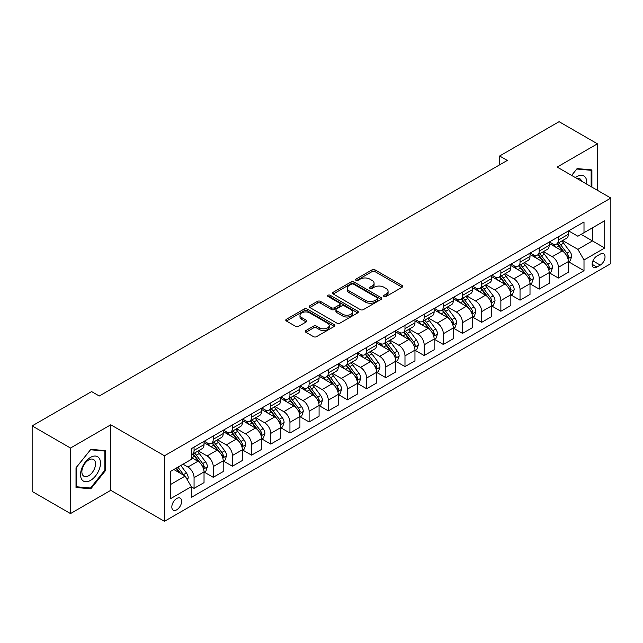 <?xml version="1.0" encoding="UTF-8"?>
<svg xmlns="http://www.w3.org/2000/svg" width="643" height="643" viewBox="0 0 643 643"><rect width="100%" height="100%" fill="white"/><g stroke="black" fill="none" stroke-linecap="round" stroke-linejoin="round"><path stroke-width="0.96" d="M384.016 296.487A1.487 0.86 0 0 0 386.121 296.487L402.124 287.244A2.13 1.23 0 0 0 402.743 286.376A2.13 1.23 0 0 0 402.124 285.508L375.022 269.859A2.13 1.23 0 0 0 372.008 269.859L356.005 279.094A1.487 0.86 0 0 0 355.571 279.705A1.487 0.86 0 0 0 356.005 280.316A1.487 0.86 0 0 0 358.119 280.316L360.184 279.118A6.816 3.93 0 0 1 369.821 279.118L372.08 280.42A6.816 3.93 0 0 1 374.081 283.201A6.816 3.93 0 0 1 372.08 285.99L370.014 287.18A1.487 0.86 0 0 0 369.572 287.791A1.487 0.86 0 0 0 370.014 288.402A1.487 0.86 0 0 0 372.12 288.402L374.194 287.204A6.816 3.93 0 0 1 383.831 287.204L386.089 288.506A6.816 3.93 0 0 1 388.083 291.287A6.816 3.93 0 0 1 386.089 294.068L384.016 295.266A1.487 0.86 0 0 0 383.582 295.876A1.487 0.86 0 0 0 384.016 296.487L384.016 295.266M176.729 509.811A6.944 4.011 120 0 0 181.262 503.694A6.944 4.011 120 0 0 180.201 498.132A6.944 4.011 120 0 0 176.729 498.478A6.944 4.011 120 0 0 172.195 504.594A6.944 4.011 120 0 0 173.256 510.156A6.944 4.011 120 0 0 176.729 509.811M305.907 330.542A2.13 1.23 0 0 0 305.28 331.41A2.13 1.23 0 0 0 305.907 332.278L313.511 336.667A2.13 1.23 0 0 0 316.525 336.667L334.288 326.411A2.13 1.23 0 0 0 334.915 325.543A2.13 1.23 0 0 0 334.288 324.675L307.185 309.026A2.13 1.23 0 0 0 304.171 309.026L286.408 319.282A2.13 1.23 0 0 0 285.781 320.15A2.13 1.23 0 0 0 286.408 321.018L295.595 326.322A2.13 1.23 0 0 0 298.601 326.322L306.205 321.934A2.13 1.23 0 0 0 306.832 321.066A2.13 1.23 0 0 0 306.205 320.198L301.655 317.562A5.699 3.287 0 0 1 299.984 315.239A5.699 3.287 0 0 1 303.504 312.201A5.699 3.287 0 0 1 309.709 312.916L327.552 323.212A5.699 3.287 0 0 1 329.216 325.543A5.699 3.287 0 0 1 325.704 328.581A5.699 3.287 0 0 1 319.499 327.866L316.525 326.146A2.13 1.23 0 0 0 313.511 326.146L305.907 330.542L305.907 332.278M110.765 424.79L70.497 448.034L32.15 425.891L32.15 491.437L70.497 513.572L110.765 490.328L164.455 521.32L164.455 455.783L110.765 424.79L110.765 490.328M597.427 190.312L597.427 143.815L557.159 167.067L610.85 198.06L164.455 455.783M597.427 143.815L559.08 121.68L499.635 155.992L499.635 164.849M32.15 425.891L91.595 391.579L99.263 396.008L507.303 160.42L499.635 155.992M360.337 309.629A2.13 1.23 0 0 0 363.351 309.629L381.114 299.373A2.13 1.23 0 0 0 381.741 298.505A2.13 1.23 0 0 0 381.114 297.637L354.012 281.988A2.13 1.23 0 0 0 351.006 281.988L333.235 292.243A2.13 1.23 0 0 0 332.608 293.112A2.13 1.23 0 0 0 333.235 293.988L360.337 309.629M328.637 296.809A1.487 0.86 0 0 1 330.148 297.018L330.148 295.241L357.701 311.156A2.13 1.23 0 0 1 358.328 312.024A2.13 1.23 0 0 1 357.701 312.892L339.938 323.148A2.13 1.23 0 0 1 336.924 323.148L309.822 307.499L309.822 305.763A2.13 1.23 0 0 0 309.195 306.631A2.13 1.23 0 0 0 309.822 307.499M309.822 305.763L317.425 301.374A2.13 1.23 0 0 1 320.439 301.374L331.426 307.716A2.13 1.23 0 0 0 334.44 307.716L339.48 304.806A2.13 1.23 0 0 0 340.107 303.938A2.13 1.23 0 0 0 339.48 303.07L328.043 296.463A1.487 0.86 0 0 1 327.6 295.852A1.487 0.86 0 0 1 328.525 295.057A1.487 0.86 0 0 1 330.148 295.241M600.265 254.122L596.889 256.075A6.727 3.882 120 0 0 592.5 261.998A6.727 3.882 120 0 0 593.529 267.392A6.727 3.882 120 0 0 596.889 267.054L600.265 265.109A6.727 3.882 120 0 0 604.661 259.177A6.727 3.882 120 0 0 603.624 253.792A6.727 3.882 120 0 0 600.265 254.122M164.455 521.32L610.85 263.598L610.85 198.06M568.589 230.877L577.872 236.238L584.005 232.694L584.005 221.972L191.301 448.701L191.301 459.415L170.596 471.375L170.596 498.655L191.301 486.695L191.301 497.409L584.005 270.687L584.005 259.973L577.872 249.339L562.617 240.538M584.005 232.694L604.717 220.734L604.717 248.013L584.005 259.973M70.497 448.034L70.497 513.572M581.087 234.374L592.444 240.932L592.444 227.823L604.717 220.734M577.872 249.339L592.444 240.932L604.717 248.013M170.596 484.484L185.168 476.069L173.811 469.511M191.301 486.783L194.065 488.375L194.065 477.661A8.681 5.007 -120 0 0 187.925 467.035L183.022 464.198M194.065 488.375L204.032 482.62L204.032 471.906A8.681 5.007 -120 0 0 197.899 461.28L191.301 457.47M204.265 472.123L213.235 477.307L213.235 466.593A8.681 5.007 -120 0 0 207.102 455.959L198.293 450.88M213.235 477.307L223.209 471.552L223.209 460.838A8.681 5.007 -120 0 0 217.077 450.204L204.032 442.681M223.442 461.055L232.412 466.239L232.412 455.517A8.681 5.007 -120 0 0 226.28 444.892L217.471 439.804M232.412 466.239L242.387 460.476L242.387 449.762A8.681 5.007 -120 0 0 236.246 439.137L223.209 431.606M242.612 449.987L251.59 455.164L251.59 444.45A8.681 5.007 -120 0 0 245.449 433.824L236.64 428.736M251.59 455.164L261.556 449.409L261.556 438.695A8.681 5.007 -120 0 0 255.424 428.069L242.387 420.538M261.789 438.912L270.759 444.096L270.759 433.382A8.681 5.007 -120 0 0 264.627 422.748L255.818 417.669M270.759 444.096L280.734 438.341L280.734 427.619A8.681 5.007 -120 0 0 274.601 416.994L261.556 409.47M280.967 427.844L289.937 433.028L289.937 422.306A8.681 5.007 -120 0 0 283.804 411.681L274.995 406.593M289.937 433.028L299.911 427.265L299.911 416.551A8.681 5.007 -120 0 0 293.771 405.926L280.734 398.395M300.136 416.777L309.114 421.953L309.114 411.239A8.681 5.007 -120 0 0 302.974 400.613L294.164 395.525M309.114 421.953L319.081 416.198L319.081 405.484A8.681 5.007 -120 0 0 312.948 394.85L299.911 387.327M319.314 405.701L328.292 410.885L328.292 400.171A8.681 5.007 -120 0 0 322.151 389.537L313.342 384.45M328.292 410.885L338.258 405.13L338.258 394.408A8.681 5.007 -120 0 0 332.126 383.783L319.081 376.251M338.491 394.633L347.461 399.817L347.461 389.095A8.681 5.007 -120 0 0 341.329 378.47L332.519 373.382M347.461 399.817L357.436 394.055L357.436 383.341A8.681 5.007 -120 0 0 351.295 372.715L338.258 365.184M357.661 383.566L366.639 388.742L366.639 378.028A8.681 5.007 -120 0 0 360.498 367.402L351.689 362.314M366.639 388.742L376.605 382.987L376.605 372.273A8.681 5.007 -120 0 0 370.472 361.639L357.436 354.116M376.838 372.49L385.816 377.674L385.816 366.952A8.681 5.007 -120 0 0 379.675 356.326L370.866 351.239M385.816 377.674L395.783 371.919L395.783 361.197A8.681 5.007 -120 0 0 389.65 350.572L376.605 343.041M396.016 361.422L404.986 366.598L404.986 355.884A8.681 5.007 -120 0 0 398.853 345.259L390.044 340.171M404.986 366.598L414.96 360.844L414.96 350.13A8.681 5.007 -120 0 0 408.819 339.504L395.783 331.973M415.185 350.347L424.163 355.531L424.163 344.817A8.681 5.007 -120 0 0 418.03 334.183L409.213 329.103M424.163 355.531L434.138 349.776L434.138 339.062A8.681 5.007 -120 0 0 427.997 328.428L414.96 320.905M434.363 339.279L443.34 344.463L443.34 333.741A8.681 5.007 -120 0 0 437.2 323.116L428.391 318.028M443.34 344.463L453.307 338.7L453.307 327.986A8.681 5.007 -120 0 0 447.174 317.361L434.138 309.83M453.54 328.211L462.51 333.387L462.51 322.673A8.681 5.007 -120 0 0 456.377 312.048L447.568 306.96M462.51 333.387L472.484 327.633L472.484 316.919A8.681 5.007 -120 0 0 466.344 306.293L453.307 298.762M472.718 317.136L481.687 322.32L481.687 311.606A8.681 5.007 -120 0 0 475.555 300.972L466.738 295.893M481.687 322.32L491.662 316.565L491.662 305.843A8.681 5.007 -120 0 0 485.521 295.217L472.484 287.694M491.887 306.068L500.865 311.252L500.865 300.53A8.681 5.007 -120 0 0 494.724 289.905L485.915 284.817M500.865 311.252L510.831 305.489L510.831 294.775A8.681 5.007 -120 0 0 504.699 284.15L491.662 276.619M511.064 295L520.034 300.177L520.034 289.463A8.681 5.007 -120 0 0 513.902 278.837L505.093 273.749M520.034 300.177L530.009 294.422L530.009 283.708A8.681 5.007 -120 0 0 523.876 273.074L510.831 265.551M530.242 283.925L539.212 289.109L539.212 278.395A8.681 5.007 -120 0 0 533.079 267.761L524.27 262.674M539.212 289.109L549.186 283.354L549.186 272.632A8.681 5.007 -120 0 0 543.046 262.006L530.009 254.475M549.411 272.857L558.389 278.041L558.389 267.319A8.681 5.007 -120 0 0 552.249 256.694L543.439 251.606M558.389 278.041L568.356 272.278L568.356 261.564A8.681 5.007 -120 0 0 562.223 250.939L549.186 243.408M549.411 241.945L552.249 243.584A8.681 5.007 -120 0 0 556.589 244.019A8.681 5.007 -120 0 0 558.389 240.04L558.389 236.769M530.242 253.02L533.079 254.652A8.681 5.007 -120 0 0 537.411 255.086A8.681 5.007 -120 0 0 539.212 251.116L539.212 247.836M511.064 264.088L513.902 265.728A8.681 5.007 -120 0 0 518.242 266.154A8.681 5.007 -120 0 0 520.034 262.183L520.034 258.904M491.887 275.156L494.724 276.795A8.681 5.007 -120 0 0 499.064 277.229A8.681 5.007 -120 0 0 500.865 273.251L500.865 269.98M472.709 286.231L475.555 287.871A8.681 5.007 -120 0 0 479.887 288.297A8.681 5.007 -120 0 0 481.687 284.327L481.687 281.047M453.54 297.299L456.377 298.939A8.681 5.007 -120 0 0 460.718 299.365A8.681 5.007 -120 0 0 462.51 295.394L462.51 292.115M434.363 308.367L437.2 310.006A8.681 5.007 -120 0 0 441.54 310.44A8.681 5.007 -120 0 0 443.34 306.47L443.34 303.191M415.185 319.442L418.03 321.082A8.681 5.007 -120 0 0 422.363 321.508A8.681 5.007 -120 0 0 424.163 317.538L424.163 314.258M396.016 330.51L398.853 332.15A8.681 5.007 -120 0 0 403.193 332.576A8.681 5.007 -120 0 0 404.986 328.605L404.986 325.334M376.838 341.586L379.675 343.217A8.681 5.007 -120 0 0 384.016 343.651A8.681 5.007 -120 0 0 385.816 339.681L385.816 336.402M357.661 352.653L360.498 354.293A8.681 5.007 -120 0 0 364.838 354.719A8.681 5.007 -120 0 0 366.639 350.748L366.639 347.469M338.491 363.721L341.329 365.361A8.681 5.007 -120 0 0 345.669 365.795A8.681 5.007 -120 0 0 347.461 361.816L347.461 358.545M319.314 374.797L322.151 376.428A8.681 5.007 -120 0 0 326.491 376.862A8.681 5.007 -120 0 0 328.292 372.892L328.292 369.612M300.136 385.864L302.974 387.504A8.681 5.007 -120 0 0 307.314 387.93A8.681 5.007 -120 0 0 309.114 383.959L309.114 380.68M280.967 396.932L283.804 398.572A8.681 5.007 -120 0 0 288.144 399.006A8.681 5.007 -120 0 0 289.937 395.027L289.937 391.756M261.789 408.008L264.627 409.647A8.681 5.007 -120 0 0 268.967 410.073A8.681 5.007 -120 0 0 270.759 406.103L270.759 402.823M242.612 419.075L245.449 420.715A8.681 5.007 -120 0 0 249.789 421.141A8.681 5.007 -120 0 0 251.59 417.17L251.59 413.891M223.442 430.143L226.28 431.783A8.681 5.007 -120 0 0 230.612 432.217A8.681 5.007 -120 0 0 232.412 428.246L232.412 424.967M204.265 441.219L207.102 442.858A8.681 5.007 -120 0 0 211.443 443.284A8.681 5.007 -120 0 0 213.235 439.314L213.235 436.034M568.589 261.789L584.005 270.687M556.589 244.019L566.563 238.256A8.681 5.007 -120 0 0 568.356 234.285L568.356 231.006M537.411 255.086L547.386 249.331A8.681 5.007 -120 0 0 549.186 245.353L549.186 242.081M518.242 266.154L528.208 260.399A8.681 5.007 -120 0 0 530.009 256.428L530.009 253.149M499.064 277.229L509.039 271.467A8.681 5.007 -120 0 0 510.831 267.496L510.831 264.217M479.887 288.297L489.862 282.542A8.681 5.007 -120 0 0 491.662 278.572L491.662 275.292M460.718 299.365L470.684 293.61A8.681 5.007 -120 0 0 472.484 289.639L472.484 286.36M441.54 310.44L451.515 304.686A8.681 5.007 -120 0 0 453.307 300.707L453.307 297.436M422.363 321.508L432.337 315.753A8.681 5.007 -120 0 0 434.138 311.783L434.138 308.503M403.193 332.576L413.16 326.821A8.681 5.007 -120 0 0 414.96 322.85L414.96 319.571M384.016 343.651L393.99 337.896A8.681 5.007 -120 0 0 395.783 333.918L395.783 330.647M364.838 354.719L374.813 348.964A8.681 5.007 -120 0 0 376.605 344.994L376.605 341.714M345.669 365.795L355.635 360.032A8.681 5.007 -120 0 0 357.436 356.061L357.436 352.782M326.491 376.862L336.458 371.107A8.681 5.007 -120 0 0 338.258 367.129L338.258 363.858M307.314 387.93L317.288 382.175A8.681 5.007 -120 0 0 319.081 378.205L319.081 374.925M288.144 399.006L298.111 393.243A8.681 5.007 -120 0 0 299.911 389.272L299.911 385.993M268.967 410.073L278.933 404.318A8.681 5.007 -120 0 0 280.734 400.348L280.734 397.069M249.789 421.141L259.764 415.386A8.681 5.007 -120 0 0 261.556 411.416L261.556 408.136M230.612 432.217L240.586 426.462A8.681 5.007 -120 0 0 242.387 422.483L242.387 419.212M211.443 443.284L221.409 437.529A8.681 5.007 -120 0 0 223.209 433.559L223.209 430.28M191.301 454.705A8.681 5.007 -120 0 0 192.265 454.352L202.24 448.597A8.681 5.007 -120 0 0 204.032 444.626L204.032 441.347M192.265 454.352A8.681 5.007 -120 0 0 194.065 450.381L194.065 447.11M185.168 476.069L191.301 486.695M591.906 187.129L591.906 169.905L577.101 168.587L571.611 175.41L576.795 169.021L591.142 170.299L591.142 186.679M76.019 487.482L90.824 488.809L105.629 470.395L105.629 450.655L90.824 449.336L76.019 467.75L76.019 487.482M104.865 469.953L105.629 470.395M89.264 487.908L90.824 488.809M384.61 296.696L386.089 295.844A6.816 3.93 0 0 0 388.083 293.063L388.083 291.287M374.081 283.201L374.081 284.978A6.816 3.93 0 0 1 372.08 287.759L370.609 288.611M402.092 287.26L375.022 271.635A2.13 1.23 0 0 0 372.008 271.635L356.608 280.525M381.09 299.389L354.012 283.756A2.13 1.23 0 0 0 351.006 283.756L333.267 294.004M377.353 299.116A1.487 0.86 0 0 0 377.787 298.505A1.487 0.86 0 0 0 377.353 297.894L353.562 284.158A1.487 0.86 0 0 0 351.456 284.158L349.27 285.42A6.816 3.93 0 0 0 347.276 288.201A6.816 3.93 0 0 0 349.27 290.982L365.529 300.377A6.816 3.93 0 0 0 375.166 300.377L377.353 299.116L377.353 300.884A1.487 0.86 0 0 0 377.787 300.273L377.787 298.505M347.276 288.201L347.276 289.977A6.816 3.93 0 0 0 349.27 292.758L349.27 290.982M377.353 300.884L375.166 302.146A6.816 3.93 0 0 1 365.529 302.146L349.27 292.758M309.846 307.515L317.425 303.142L317.425 301.374M340.107 303.938L340.107 305.706A2.13 1.23 0 0 1 339.48 306.582L334.44 309.492A2.13 1.23 0 0 1 331.426 309.492L320.439 303.142A2.13 1.23 0 0 0 317.425 303.142M330.148 297.018L357.677 312.908M342.832 314.306A5.699 3.287 0 0 0 349.045 315.014A5.699 3.287 0 0 0 352.557 311.976A5.699 3.287 0 0 0 350.893 309.653L344.6 306.028A2.13 1.23 0 0 0 341.594 306.028L336.546 308.937A2.13 1.23 0 0 0 335.927 309.805A2.13 1.23 0 0 0 336.546 310.673L342.832 314.306L342.832 316.075A5.699 3.287 0 0 0 349.045 316.79A5.699 3.287 0 0 0 352.557 313.752L352.557 311.976M335.927 309.805L335.927 311.574A2.13 1.23 0 0 0 336.546 312.45L336.546 310.673M342.832 316.075L336.546 312.45M329.216 325.543L329.216 327.311A5.699 3.287 0 0 1 325.704 330.349A5.699 3.287 0 0 1 319.499 329.634L316.525 327.922A2.13 1.23 0 0 0 313.511 327.922L305.931 332.294M299.984 315.239L299.984 317.007A5.699 3.287 0 0 0 301.655 319.338L301.655 317.562M306.205 320.198L306.205 321.934L301.655 319.338M334.264 326.427L307.185 310.794A2.13 1.23 0 0 0 304.171 310.794L286.432 321.034L286.408 319.282M568.356 261.918L570.196 260.857L571.731 256.428A5.747 3.319 -120 0 0 569.899 251.534L563.63 243.167A16.597 9.581 -120 0 0 561.821 240.996M555.584 247.105A16.597 9.581 -120 0 0 552.184 243.552M567.833 258.398L568.629 256.67A5.747 3.319 -120 0 0 566.981 253.213L560.712 244.846A16.597 9.581 -120 0 0 558.904 242.676M557.36 243.568A13.776 7.957 60 0 1 559.619 246.14L564.924 253.221M557.063 243.745A16.597 9.581 60 0 1 558.871 245.907L563.043 251.469M549.186 272.986L551.027 271.925L552.554 267.496A5.747 3.319 -120 0 0 550.721 262.601L544.452 254.234A16.597 9.581 -120 0 0 542.644 252.064M536.407 258.173A16.597 9.581 -120 0 0 533.015 254.62M548.656 269.465L549.452 267.745A5.747 3.319 -120 0 0 547.812 264.281L541.543 255.922A16.597 9.581 -120 0 0 539.726 253.752M538.183 254.644A13.776 7.957 60 0 1 540.45 257.208L545.754 264.289M537.886 254.813A16.597 9.581 60 0 1 539.702 256.983L543.865 262.545M530.009 284.061L531.849 283L533.385 278.572A5.747 3.319 -120 0 0 531.544 273.677L525.283 265.31A16.597 9.581 -120 0 0 523.466 263.14M517.237 269.248A16.597 9.581 -120 0 0 513.837 265.688M529.486 280.541L530.282 278.813A5.747 3.319 -120 0 0 528.634 275.357L522.365 266.99A16.597 9.581 -120 0 0 520.557 264.82M519.014 265.712A13.776 7.957 60 0 1 521.272 268.284L526.577 275.365M518.716 265.88A16.597 9.581 60 0 1 520.525 268.051L524.688 273.613M510.831 295.129L512.672 294.068L514.207 289.639A5.747 3.319 -120 0 0 512.375 284.745L506.105 276.377A16.597 9.581 -120 0 0 504.297 274.207M498.06 280.316A16.597 9.581 -120 0 0 494.66 276.763M510.309 291.609L511.105 289.88A5.747 3.319 -120 0 0 509.457 286.424L503.188 278.057A16.597 9.581 -120 0 0 501.379 275.887M499.836 276.779A13.776 7.957 60 0 1 502.095 279.351L507.399 286.432M499.539 276.956A16.597 9.581 60 0 1 501.347 279.118L505.519 284.688M491.662 306.205L493.502 305.136L495.03 300.707A5.747 3.319 -120 0 0 493.197 295.812L486.928 287.445A16.597 9.581 -120 0 0 485.119 285.275M478.882 291.383A16.597 9.581 -120 0 0 475.49 287.831M491.131 302.676L491.927 300.956A5.747 3.319 -120 0 0 490.287 297.5L484.018 289.133A16.597 9.581 -120 0 0 482.202 286.963M480.659 287.855A13.776 7.957 60 0 1 482.925 290.427L488.23 297.508M480.361 288.024A16.597 9.581 60 0 1 482.178 290.194L486.341 295.756M586.665 184.099A14.098 8.142 120 0 0 585.427 177.404A14.098 8.142 120 0 0 575.364 177.572M581.545 181.141A9.653 5.57 120 0 0 580.894 179.743A9.653 5.57 120 0 0 579.809 178.738A9.653 5.57 120 0 0 576.851 178.433M590.186 169.752L591.142 170.299M90.518 457.382A14.098 8.142 120 0 0 80.544 474.647A14.098 8.142 120 0 0 90.518 480.409A14.098 8.142 120 0 0 100.493 463.137A14.098 8.142 120 0 0 90.518 457.382M88.702 459.962A9.653 5.57 120 0 0 82.392 468.474A9.653 5.57 120 0 0 83.879 476.206A9.653 5.57 120 0 0 88.702 475.724A9.653 5.57 120 0 0 95.011 467.22A9.653 5.57 120 0 0 93.532 459.488A9.653 5.57 120 0 0 88.702 459.962M104.865 470.178L90.518 488.021L76.179 486.735L76.179 467.614L90.518 449.77L104.865 451.048L104.865 470.178M103.909 450.502L104.865 451.048M472.484 317.272L474.325 316.211L475.86 311.783A5.747 3.319 -120 0 0 474.02 306.888L467.758 298.521A16.597 9.581 -120 0 0 465.942 296.351M459.713 302.459A16.597 9.581 -120 0 0 456.313 298.899M471.962 313.752L472.758 312.024A5.747 3.319 -120 0 0 471.11 308.568L464.841 300.201A16.597 9.581 -120 0 0 463.032 298.031M461.489 298.923A13.776 7.957 60 0 1 463.748 301.495L469.052 308.576M461.192 299.091A16.597 9.581 60 0 1 463 301.262L467.164 306.824M453.307 328.34L455.148 327.279L456.683 322.85A5.747 3.319 -120 0 0 454.85 317.955L448.581 309.588A16.597 9.581 -120 0 0 446.772 307.418M440.535 313.527A16.597 9.581 -120 0 0 437.136 309.974M452.785 324.819L453.58 323.099A5.747 3.319 -120 0 0 451.933 319.635L445.663 311.268A16.597 9.581 -120 0 0 443.855 309.106M442.312 309.99A13.776 7.957 60 0 1 444.57 312.562L449.875 319.643M442.014 310.167A16.597 9.581 60 0 1 443.823 312.337L447.994 317.899M434.138 339.416L435.978 338.347L437.505 333.918A5.747 3.319 -120 0 0 435.673 329.023L429.403 320.656A16.597 9.581 -120 0 0 427.595 318.494M421.358 324.602A16.597 9.581 -120 0 0 417.966 321.042M433.607 335.895L434.403 334.167A5.747 3.319 -120 0 0 432.755 330.711L426.494 322.344A16.597 9.581 -120 0 0 424.677 320.174M423.134 321.066A13.776 7.957 60 0 1 425.401 323.638L430.697 330.719M422.837 321.235A16.597 9.581 60 0 1 424.653 323.405L428.817 328.967M414.96 350.483L416.801 349.422L418.336 344.994A5.747 3.319 -120 0 0 416.495 340.099L410.234 331.732A16.597 9.581 -120 0 0 408.418 329.562M402.188 335.67A16.597 9.581 -120 0 0 398.789 332.109M414.438 346.963L415.225 345.235A5.747 3.319 -120 0 0 413.586 341.779L407.316 333.412A16.597 9.581 -120 0 0 405.508 331.241M403.957 332.134A13.776 7.957 60 0 1 406.223 334.706L411.528 341.787M403.667 332.302A16.597 9.581 60 0 1 405.476 334.473L409.639 340.034M395.783 361.551L397.623 360.49L399.158 356.061A5.747 3.319 -120 0 0 397.326 351.166L391.057 342.799A16.597 9.581 -120 0 0 389.248 340.629M383.011 346.738A16.597 9.581 -120 0 0 379.611 343.185M395.26 358.03L396.056 356.31A5.747 3.319 -120 0 0 394.408 352.846L388.139 344.479A16.597 9.581 -120 0 0 386.33 342.317M384.787 343.209A13.776 7.957 60 0 1 387.046 345.773L392.351 352.854M384.49 343.378A16.597 9.581 60 0 1 386.298 345.548L390.47 351.11M376.605 372.627L378.446 371.558L379.981 367.129A5.747 3.319 -120 0 0 378.148 362.234L371.879 353.867A16.597 9.581 -120 0 0 370.071 351.705M363.834 357.813A16.597 9.581 -120 0 0 360.442 354.253M376.083 369.106L376.878 367.378A5.747 3.319 -120 0 0 375.231 363.922L368.969 355.555A16.597 9.581 -120 0 0 367.153 353.385M365.61 354.277A13.776 7.957 60 0 1 367.868 356.849L373.173 363.93M365.312 354.446A16.597 9.581 60 0 1 367.129 356.616L371.292 362.178M357.436 383.694L359.276 382.633L360.811 378.205A5.747 3.319 -120 0 0 358.971 373.31L352.702 364.943A16.597 9.581 -120 0 0 350.893 362.773M344.664 368.881A16.597 9.581 -120 0 0 341.264 365.328M356.913 380.174L357.701 378.446A5.747 3.319 -120 0 0 356.061 374.99L349.792 366.623A16.597 9.581 -120 0 0 347.984 364.452M346.432 365.345A13.776 7.957 60 0 1 348.699 367.917L354.004 374.998M346.143 365.521A16.597 9.581 60 0 1 347.951 367.683L352.115 373.245M338.258 394.762L340.099 393.701L341.634 389.272A5.747 3.319 -120 0 0 339.801 384.377L333.532 376.01A16.597 9.581 -120 0 0 331.724 373.84M325.487 379.949A16.597 9.581 -120 0 0 322.087 376.396M337.736 391.241L338.531 389.521A5.747 3.319 -120 0 0 336.884 386.057L330.615 377.698A16.597 9.581 -120 0 0 328.806 375.528M327.263 376.42A13.776 7.957 60 0 1 329.521 378.984L334.826 386.065M326.966 376.589A16.597 9.581 60 0 1 328.774 378.759L332.945 384.321M319.081 405.837L320.921 404.777L322.456 400.348A5.747 3.319 -120 0 0 320.624 395.445L314.355 387.086A16.597 9.581 -120 0 0 312.546 384.916M306.309 391.024A16.597 9.581 -120 0 0 302.917 387.464M318.558 402.317L319.354 400.589A5.747 3.319 -120 0 0 317.706 397.133L311.445 388.766A16.597 9.581 -120 0 0 309.629 386.596M308.085 387.488A13.776 7.957 60 0 1 310.344 390.06L315.649 397.141M307.788 387.657A16.597 9.581 60 0 1 309.596 389.827L313.768 395.389M299.911 416.905L301.752 415.844L303.287 411.416A5.747 3.319 -120 0 0 301.446 406.521L295.177 398.154A16.597 9.581 -120 0 0 293.369 395.984M287.14 402.092A16.597 9.581 -120 0 0 283.74 398.539M299.389 413.385L300.177 411.657A5.747 3.319 -120 0 0 298.537 408.201L292.268 399.833A16.597 9.581 -120 0 0 290.459 397.663M288.908 398.556A13.776 7.957 60 0 1 291.175 401.128L296.479 408.209M288.611 398.732A16.597 9.581 60 0 1 290.427 400.894L294.59 406.464M280.734 427.981L282.574 426.912L284.11 422.483A5.747 3.319 -120 0 0 282.277 417.588L276.008 409.221A16.597 9.581 -120 0 0 274.191 407.051M267.962 413.16A16.597 9.581 -120 0 0 264.562 409.607M280.211 424.452L281.007 422.732A5.747 3.319 -120 0 0 279.359 419.276L273.09 410.909A16.597 9.581 -120 0 0 271.282 408.739M269.738 409.631A13.776 7.957 60 0 1 271.997 412.203L277.302 419.284M269.441 409.8A16.597 9.581 60 0 1 271.25 411.97L275.421 417.532M261.556 439.048L263.397 437.987L264.932 433.559A5.747 3.319 -120 0 0 263.1 428.664L256.83 420.297A16.597 9.581 -120 0 0 255.022 418.127M248.785 424.235A16.597 9.581 -120 0 0 245.385 420.675M261.034 435.528L261.83 433.8A5.747 3.319 -120 0 0 260.182 430.344L253.913 421.977A16.597 9.581 -120 0 0 252.104 419.807M250.561 420.699A13.776 7.957 60 0 1 252.82 423.271L258.124 430.352M250.264 420.868A16.597 9.581 60 0 1 252.072 423.038L256.244 428.6M242.387 450.116L244.227 449.055L245.755 444.626A5.747 3.319 -120 0 0 243.922 439.732L237.653 431.365A16.597 9.581 -120 0 0 235.844 429.194M229.615 435.303A16.597 9.581 -120 0 0 226.215 431.75M241.856 446.596L242.652 444.876A5.747 3.319 -120 0 0 241.012 441.411L234.743 433.044A16.597 9.581 -120 0 0 232.927 430.882M231.384 431.766A13.776 7.957 60 0 1 233.65 434.338L238.955 441.42M231.086 431.943A16.597 9.581 60 0 1 232.903 434.113L237.066 439.675M223.209 461.192L225.05 460.123L226.585 455.694A5.747 3.319 -120 0 0 224.753 450.799L218.483 442.432A16.597 9.581 -120 0 0 216.667 440.27M210.438 446.379A16.597 9.581 -120 0 0 207.038 442.818M222.687 457.671L223.483 455.943A5.747 3.319 -120 0 0 221.835 452.487L215.566 444.12A16.597 9.581 -120 0 0 213.757 441.95M212.214 442.842A13.776 7.957 60 0 1 214.473 445.414L219.777 452.495M211.917 443.011A16.597 9.581 60 0 1 213.725 445.181L217.889 450.743M204.032 472.259L205.873 471.198L207.408 466.77A5.747 3.319 -120 0 0 205.575 461.875L199.306 453.508A16.597 9.581 -120 0 0 197.497 451.338M203.509 468.739L204.305 467.011A5.747 3.319 -120 0 0 202.658 463.555L196.388 455.188A16.597 9.581 -120 0 0 194.58 453.018M193.037 453.91A13.776 7.957 60 0 1 195.295 456.482L200.6 463.563M192.739 454.079A16.597 9.581 60 0 1 194.548 456.249L198.719 461.811M187.467 480.056L188.23 477.837A5.747 3.319 -120 0 0 186.398 472.943L180.804 465.476M184.011 475.394A5.747 3.319 -120 0 0 183.488 474.622L177.894 467.156M176.447 467.991L180.474 473.352M176.053 468.225L179.461 472.774M187.925 467.035L197.899 461.28M207.102 455.959L217.077 450.204M226.28 444.892L236.246 439.137M245.449 433.824L255.424 428.069M264.627 422.748L274.601 416.994M283.804 411.681L293.771 405.926M302.974 400.613L312.948 394.85M322.151 389.537L332.126 383.783M341.329 378.47L351.295 372.715M360.498 367.402L370.472 361.639M379.675 356.326L389.65 350.572M398.853 345.259L408.819 339.504M418.03 334.183L427.997 328.428M437.2 323.116L447.174 317.361M456.377 312.048L466.344 306.293M475.555 300.972L485.521 295.217M494.724 289.905L504.699 284.15M513.902 278.837L523.876 273.074M533.079 267.761L543.046 262.006M552.249 256.694L562.223 250.939M558.389 240.04L568.356 234.285M558.389 267.319L568.356 261.564M539.212 278.395L549.186 272.632M539.212 251.116L549.186 245.353M520.034 289.463L530.009 283.708M520.034 262.183L530.009 256.428M500.865 300.53L510.831 294.775M500.865 273.251L510.831 267.496M481.687 311.606L491.662 305.843M481.687 284.327L491.662 278.572M462.51 322.673L472.484 316.919M462.51 295.394L472.484 289.639M443.34 333.741L453.307 327.986M443.34 306.47L453.307 300.707M424.163 344.817L434.138 339.062M424.163 317.538L434.138 311.783M404.986 355.884L414.96 350.13M404.986 328.605L414.96 322.85M385.816 366.952L395.783 361.197M385.816 339.681L395.783 333.918M366.639 378.028L376.605 372.273M366.639 350.748L376.605 344.994M347.461 389.095L357.436 383.341M347.461 361.816L357.436 356.061M328.292 400.171L338.258 394.408M328.292 372.892L338.258 367.129M309.114 411.239L319.081 405.484M309.114 383.959L319.081 378.205M289.937 422.306L299.911 416.551M289.937 395.027L299.911 389.272M270.759 433.382L280.734 427.619M270.759 406.103L280.734 400.348M251.59 444.45L261.556 438.695M251.59 417.17L261.556 411.416M232.412 455.517L242.387 449.762M232.412 428.246L242.387 422.483M213.235 466.593L223.209 460.838M213.235 439.314L223.209 433.559M194.065 477.661L204.032 471.906M194.065 450.381L204.032 444.626M592.91 260.857L600.265 265.109M592.139 264.313L596.889 267.054M386.089 295.844L386.089 294.068M370.014 288.402L370.014 287.18M372.08 287.759L372.08 285.99M356.005 280.316L356.005 279.094M372.008 271.635L372.008 269.859M375.022 271.635L375.022 269.859M402.124 287.244L402.124 285.508M333.235 293.988L333.235 292.243M351.006 283.756L351.006 281.988M354.012 283.756L354.012 281.988M381.114 299.373L381.114 297.637M365.529 302.146L365.529 300.377M375.166 302.146L375.166 300.377M320.439 303.142L320.439 301.374M331.426 309.492L331.426 307.716M334.44 309.492L334.44 307.716M339.48 306.582L339.48 304.806M357.701 312.892L357.701 311.156M313.511 327.922L313.511 326.146M316.525 327.922L316.525 326.146M319.499 329.634L319.499 327.866M304.171 310.794L304.171 309.026M307.185 310.794L307.185 309.026M334.288 326.411L334.288 324.675M567.93 258.711L571.691 256.541M560.712 244.846L563.63 243.167M556.195 247.459L558.871 245.907M566.981 253.213L569.899 251.534M566.531 255.456L568.629 256.67M548.752 269.787L552.522 267.609M541.543 255.922L544.452 254.234M537.018 258.526L539.702 256.983M547.812 264.281L550.721 262.601M547.354 266.532L549.452 267.745M529.583 280.854L533.344 278.676M522.365 266.99L525.283 265.31M517.848 269.602L520.525 268.051M528.634 275.357L531.544 273.677M528.176 277.599L530.282 278.813M510.405 291.922L514.167 289.752M503.188 278.057L506.105 276.377M498.671 280.669L501.347 279.118M509.457 286.424L512.375 284.745M509.007 288.675L511.105 289.88M491.228 302.998L494.997 300.82M484.018 289.133L486.928 287.445M479.493 291.737L482.178 290.194M490.287 297.5L493.197 295.812M489.829 299.742L491.927 300.956M472.05 314.065L475.82 311.887M464.841 300.201L467.758 298.521M460.324 302.813L463 301.262M471.11 308.568L474.02 306.888M470.652 310.81L472.758 312.024M452.881 325.133L456.643 322.963M445.663 311.268L448.581 309.588M441.146 313.88L443.823 312.337M451.933 319.635L454.85 317.955M451.474 321.886L453.58 323.099M433.704 336.209L437.473 334.03M426.494 322.344L429.403 320.656M421.969 324.948L424.653 323.405M432.755 330.711L435.673 329.023M432.305 332.953L434.403 334.167M414.526 347.276L418.296 345.106M407.316 333.412L410.234 331.732M402.799 336.024L405.476 334.473M413.586 341.779L416.495 340.099M413.127 344.021L415.225 345.235M395.357 358.344L399.118 356.174M388.139 344.479L391.057 342.799M383.622 347.091L386.298 345.548M394.408 352.846L397.326 351.166M393.95 355.097L396.056 356.31M376.179 369.42L379.949 367.241M368.969 355.555L371.879 353.867M364.444 358.159L367.129 356.616M375.231 363.922L378.148 362.234M374.781 366.164L376.878 367.378M357.002 380.487L360.771 378.317M349.792 366.623L352.702 364.943M345.275 369.235L347.951 367.683M356.061 374.99L358.971 373.31M355.603 377.232L357.701 378.446M337.832 391.563L341.594 389.385M330.615 377.698L333.532 376.01M326.097 380.302L328.774 378.759M336.884 386.057L339.801 384.377M336.426 388.308L338.531 389.521M318.655 402.631L322.424 400.452M311.445 388.766L314.355 387.086M306.92 391.378L309.596 389.827M317.706 397.133L320.624 395.445M317.256 399.375L319.354 400.589M299.477 413.698L303.247 411.528M292.268 399.833L295.177 398.154M287.743 402.446L290.427 400.894M298.537 408.201L301.446 406.521M298.079 410.451L300.177 411.657M280.308 424.774L284.069 422.596M273.09 410.909L276.008 409.221M268.573 413.513L271.25 411.97M279.359 419.276L282.277 417.588M278.901 421.519L281.007 422.732M261.13 435.841L264.892 433.663M253.913 421.977L256.83 420.297M249.396 424.589L252.072 423.038M260.182 430.344L263.1 428.664M259.732 432.586L261.83 433.8M241.953 446.909L245.722 444.739M234.743 433.044L237.653 431.365M230.218 435.657L232.903 434.113M241.012 441.411L243.922 439.732M240.554 443.662L242.652 444.876M222.783 457.985L226.545 455.807M215.566 444.12L218.483 442.432M211.049 446.724L213.725 445.181M221.835 452.487L224.753 450.799M221.377 454.73L223.483 455.943M203.606 469.052L207.367 466.882M196.388 455.188L199.306 453.508M191.871 457.8L194.548 456.249M202.658 463.555L205.575 461.875M202.207 465.797L204.305 467.011M186.735 478.794L188.198 477.95M183.488 474.622L186.398 472.943"/></g></svg>
